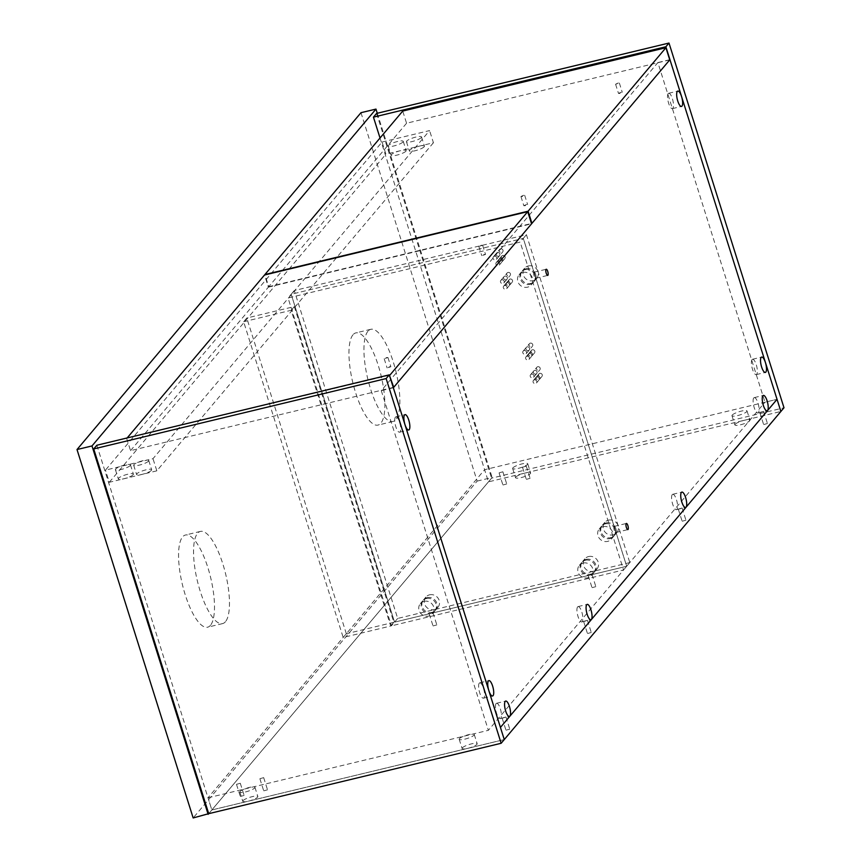<?xml version="1.0" encoding="UTF-8"?>
<svg xmlns="http://www.w3.org/2000/svg" width="861" height="861" viewBox="0 0 861 861"><rect width="100%" height="100%" fill="white"/><g stroke="black" fill="none" stroke-linecap="round" stroke-linejoin="round"><path stroke-width="0.65" stroke-dasharray="4.3 3.23" d="M210.461 625.323A47.409 14.551 -103.5 0 1 207.619 627.206A47.409 14.551 -103.5 0 1 183.694 589.602A47.409 14.551 -103.5 0 1 182.586 536.909A47.409 14.551 -103.5 0 1 185.427 535.025A47.409 14.551 -103.5 0 1 209.363 572.619A47.409 14.551 -103.5 0 1 210.461 625.323M225.453 621.717A47.409 14.551 -103.5 0 1 222.612 623.601A47.409 14.551 -103.5 0 1 198.676 585.997A47.409 14.551 -103.5 0 1 197.578 533.293A47.409 14.551 -103.5 0 1 200.419 531.42A47.409 14.551 -103.5 0 1 224.344 569.013A47.409 14.551 -103.5 0 1 225.453 621.717M352.978 334.789A47.409 14.551 76.5 0 0 354.086 387.493A47.409 14.551 76.5 0 0 378.011 425.086A47.409 14.551 76.5 0 0 380.853 423.203A47.409 14.551 76.5 0 0 379.755 370.51A47.409 14.551 76.5 0 0 355.819 332.906A47.409 14.551 76.5 0 0 352.978 334.789M367.97 331.184A47.409 14.551 76.5 0 0 369.068 383.888A47.409 14.551 76.5 0 0 393.003 421.481A47.409 14.551 76.5 0 0 395.845 419.598A47.409 14.551 76.5 0 0 394.736 366.904A47.409 14.551 76.5 0 0 370.811 329.3A47.409 14.551 76.5 0 0 367.97 331.184M360.985 112.694L477.145 481.095L193.165 817.95M377.29 113.265L492.137 477.489L208.717 813.667L211.838 809.964L504.266 739.567L211.838 809.964L208.007 797.803L484.603 469.708L777.042 399.321L764.977 402.216L657.879 62.552L381.283 390.646L488.37 730.322L764.977 402.216M477.145 481.095L492.137 477.489M96.841 445.245L211.838 809.964L491.566 478.156L783.994 407.77M376.569 113.437L491.566 478.156M380.024 138.008L488.445 481.869L780.873 411.472L488.445 481.869L484.603 469.708M533.981 272.28A3.164 0.969 76.5 0 0 534.057 275.8A3.164 0.969 76.5 0 0 535.65 278.307A3.164 0.969 76.5 0 0 535.843 278.178A3.164 0.969 76.5 0 0 535.768 274.67A3.164 0.969 76.5 0 0 534.175 272.162A3.164 0.969 76.5 0 0 533.981 272.28M614.13 526.48A3.164 0.969 76.5 0 0 614.205 529.999A3.164 0.969 76.5 0 0 615.798 532.507A3.164 0.969 76.5 0 0 615.992 532.378A3.164 0.969 76.5 0 0 615.916 528.858A3.164 0.969 76.5 0 0 614.323 526.362A3.164 0.969 76.5 0 0 614.13 526.48M395.403 417.154A7.9 2.422 76.5 0 0 395.586 425.937A7.9 2.422 76.5 0 0 399.579 432.2A7.9 2.422 76.5 0 0 400.053 431.888A7.9 2.422 76.5 0 0 399.87 423.106A7.9 2.422 76.5 0 0 395.877 416.842A7.9 2.422 76.5 0 0 395.403 417.154M479.276 683.139A7.9 2.422 76.5 0 0 479.459 691.921A7.9 2.422 76.5 0 0 483.441 698.185A7.9 2.422 76.5 0 0 483.914 697.873A7.9 2.422 76.5 0 0 483.731 689.091A7.9 2.422 76.5 0 0 479.749 682.827A7.9 2.422 76.5 0 0 479.276 683.139M668.179 93.591A7.9 2.422 76.5 0 0 668.373 102.373A7.9 2.422 76.5 0 0 672.355 108.637A7.9 2.422 76.5 0 0 672.828 108.325A7.9 2.422 76.5 0 0 672.645 99.542A7.9 2.422 76.5 0 0 668.653 93.279A7.9 2.422 76.5 0 0 668.179 93.591M752.051 359.575A7.9 2.422 76.5 0 0 752.234 368.357A7.9 2.422 76.5 0 0 756.216 374.621A7.9 2.422 76.5 0 0 756.69 374.309A7.9 2.422 76.5 0 0 756.507 365.527A7.9 2.422 76.5 0 0 752.525 359.263A7.9 2.422 76.5 0 0 752.051 359.575M753.762 397.933A7.9 2.422 76.5 0 0 753.945 406.715A7.9 2.422 76.5 0 0 757.938 412.989A7.9 2.422 76.5 0 0 758.412 412.667A7.9 2.422 76.5 0 0 758.229 403.884A7.9 2.422 76.5 0 0 754.236 397.621A7.9 2.422 76.5 0 0 753.762 397.933M496.097 703.577A7.9 2.422 76.5 0 0 496.28 712.359A7.9 2.422 76.5 0 0 500.263 718.623A7.9 2.422 76.5 0 0 500.747 718.311A7.9 2.422 76.5 0 0 500.553 709.529A7.9 2.422 76.5 0 0 496.571 703.265A7.9 2.422 76.5 0 0 496.097 703.577M672.258 494.612A7.9 2.422 76.5 0 0 672.441 503.394A7.9 2.422 76.5 0 0 676.434 509.658A7.9 2.422 76.5 0 0 676.907 509.346A7.9 2.422 76.5 0 0 676.724 500.564A7.9 2.422 76.5 0 0 672.732 494.3A7.9 2.422 76.5 0 0 672.258 494.612M577.602 606.897A7.9 2.422 76.5 0 0 577.785 615.68A7.9 2.422 76.5 0 0 581.767 621.943A7.9 2.422 76.5 0 0 582.24 621.631A7.9 2.422 76.5 0 0 582.058 612.849A7.9 2.422 76.5 0 0 578.075 606.585A7.9 2.422 76.5 0 0 577.602 606.897M669.697 59.71L657.879 62.552M393.337 387.751L381.283 390.646M208.007 797.803L488.37 730.322M503.007 484.98L506.72 483.947L503.007 484.98M499.165 472.829L502.878 471.796L499.165 472.829M526.394 479.351L530.107 478.318L526.394 479.351M522.562 467.189L526.275 466.156L522.562 467.189M263.81 790.828L267.523 789.795L263.81 790.828M259.968 778.678L263.681 777.644L259.968 778.678M240.413 796.468L244.126 795.424L240.413 796.468M236.581 784.306L240.294 783.273L236.581 784.306M592.131 587.665L595.834 586.632L592.131 587.665M588.289 575.503L592.002 574.47L588.289 575.503M433.115 625.936L436.828 624.903L433.115 625.936M429.284 613.785L432.997 612.752L429.284 613.785M506.064 730.193L509.777 729.159L506.064 730.193M502.232 718.031L505.934 716.998L502.232 718.031M587.568 633.513L591.27 632.48L587.568 633.513M583.726 621.351L587.439 620.318L583.726 621.351M763.729 424.548L767.442 423.515L763.729 424.548M759.897 412.397L763.61 411.364L759.897 412.397M682.224 521.228L685.937 520.195L682.224 521.228M678.393 509.066L682.106 508.033L678.393 509.066M515.771 477.091A7.9 1.657 162.5 0 1 523.789 473.399A7.9 1.657 162.5 0 1 530.624 472.958A7.9 1.657 162.5 0 1 530.398 473.572A7.9 1.657 162.5 0 1 522.379 477.274A7.9 1.657 162.5 0 1 515.545 477.715A7.9 1.657 162.5 0 1 515.771 477.091M512.865 467.889A7.9 1.657 162.5 0 1 520.883 464.187A7.9 1.657 162.5 0 1 527.718 463.745A7.9 1.657 162.5 0 1 527.492 464.37A7.9 1.657 162.5 0 1 519.474 468.061A7.9 1.657 162.5 0 1 512.639 468.502A7.9 1.657 162.5 0 1 512.865 467.889M735.09 424.301A7.9 1.657 162.5 0 1 743.108 420.599A7.9 1.657 162.5 0 1 749.942 420.168A7.9 1.657 162.5 0 1 749.716 420.781A7.9 1.657 162.5 0 1 741.698 424.473A7.9 1.657 162.5 0 1 734.874 424.914A7.9 1.657 162.5 0 1 735.09 424.301M732.194 415.088A7.9 1.657 162.5 0 1 740.212 411.397A7.9 1.657 162.5 0 1 747.036 410.955A7.9 1.657 162.5 0 1 746.81 411.569A7.9 1.657 162.5 0 1 738.792 415.271A7.9 1.657 162.5 0 1 731.968 415.702A7.9 1.657 162.5 0 1 732.194 415.088M242.996 800.655A7.9 1.657 162.5 0 1 251.014 796.963A7.9 1.657 162.5 0 1 257.837 796.522A7.9 1.657 162.5 0 1 257.622 797.135A7.9 1.657 162.5 0 1 249.604 800.838A7.9 1.657 162.5 0 1 242.77 801.268A7.9 1.657 162.5 0 1 242.996 800.655M240.09 791.442A7.9 1.657 162.5 0 1 248.108 787.75A7.9 1.657 162.5 0 1 254.942 787.309A7.9 1.657 162.5 0 1 254.716 787.923A7.9 1.657 162.5 0 1 246.698 791.625A7.9 1.657 162.5 0 1 239.864 792.066A7.9 1.657 162.5 0 1 240.09 791.442M462.314 747.865A7.9 1.657 162.5 0 1 470.332 744.162A7.9 1.657 162.5 0 1 477.166 743.732A7.9 1.657 162.5 0 1 476.94 744.345A7.9 1.657 162.5 0 1 468.922 748.037A7.9 1.657 162.5 0 1 462.099 748.478A7.9 1.657 162.5 0 1 462.314 747.865M459.419 738.652A7.9 1.657 162.5 0 1 467.426 734.96A7.9 1.657 162.5 0 1 474.26 734.519A7.9 1.657 162.5 0 1 474.034 735.133A7.9 1.657 162.5 0 1 466.016 738.835A7.9 1.657 162.5 0 1 459.193 739.265A7.9 1.657 162.5 0 1 459.419 738.652M151.428 470.332A7.9 1.657 162.5 0 1 143.41 474.024A7.9 1.657 162.5 0 1 136.587 474.465A7.9 1.657 162.5 0 1 136.813 473.851A7.9 1.657 162.5 0 1 144.82 470.149A7.9 1.657 162.5 0 1 151.654 469.719A7.9 1.657 162.5 0 1 151.428 470.332M148.522 461.119A7.9 1.657 162.5 0 1 140.504 464.822A7.9 1.657 162.5 0 1 133.681 465.252A7.9 1.657 162.5 0 1 133.907 464.639A7.9 1.657 162.5 0 1 141.925 460.947A7.9 1.657 162.5 0 1 148.749 460.506A7.9 1.657 162.5 0 1 148.522 461.119M133.154 474.734A7.9 1.657 162.5 0 1 125.136 478.425A7.9 1.657 162.5 0 1 118.301 478.867A7.9 1.657 162.5 0 1 118.527 478.253A7.9 1.657 162.5 0 1 126.545 474.551A7.9 1.657 162.5 0 1 133.38 474.11A7.9 1.657 162.5 0 1 133.154 474.734M130.248 465.521A7.9 1.657 162.5 0 1 122.23 469.213A7.9 1.657 162.5 0 1 115.406 469.654A7.9 1.657 162.5 0 1 115.632 469.041A7.9 1.657 162.5 0 1 123.64 465.338A7.9 1.657 162.5 0 1 130.474 464.908A7.9 1.657 162.5 0 1 130.248 465.521M424.204 146.768A7.9 1.657 162.5 0 1 416.186 150.471A7.9 1.657 162.5 0 1 409.362 150.901A7.9 1.657 162.5 0 1 409.588 150.288A7.9 1.657 162.5 0 1 417.607 146.596A7.9 1.657 162.5 0 1 424.43 146.155A7.9 1.657 162.5 0 1 424.204 146.768M421.298 137.556A7.9 1.657 162.5 0 1 413.28 141.258A7.9 1.657 162.5 0 1 406.457 141.699A7.9 1.657 162.5 0 1 406.683 141.075A7.9 1.657 162.5 0 1 414.701 137.383A7.9 1.657 162.5 0 1 421.524 136.942A7.9 1.657 162.5 0 1 421.298 137.556M405.929 151.17A7.9 1.657 162.5 0 1 397.911 154.862A7.9 1.657 162.5 0 1 391.088 155.303A7.9 1.657 162.5 0 1 391.303 154.689A7.9 1.657 162.5 0 1 399.321 150.987A7.9 1.657 162.5 0 1 406.155 150.557A7.9 1.657 162.5 0 1 405.929 151.17M403.023 141.957A7.9 1.657 162.5 0 1 395.005 145.66A7.9 1.657 162.5 0 1 388.182 146.09A7.9 1.657 162.5 0 1 388.408 145.477A7.9 1.657 162.5 0 1 396.426 141.785A7.9 1.657 162.5 0 1 403.249 141.344A7.9 1.657 162.5 0 1 403.023 141.957M382.08 142.022L429.596 130.581L153 458.687L105.472 470.117L382.08 142.022L385.911 154.184L433.427 142.743L429.596 130.581M433.427 142.743L156.831 470.838L153 458.687M156.831 470.838L109.304 482.278L105.472 470.117M109.304 482.278L385.911 154.184M500.596 248.829A1.98 1.83 40.1 0 1 502.684 251.939A1.98 1.83 40.1 0 1 499.606 251.638A1.98 1.83 40.1 0 1 500.596 248.829M497.475 252.531A1.98 1.83 40.1 0 1 499.563 255.652A1.98 1.83 40.1 0 1 496.474 255.34A1.98 1.83 40.1 0 1 497.475 252.531A1.98 1.83 40.1 0 1 499.563 255.652A1.98 1.83 40.1 0 1 496.474 255.34A1.98 1.83 40.1 0 1 497.475 252.531M508.033 272.41A1.98 1.83 40.1 0 1 510.121 275.52A1.98 1.83 40.1 0 1 507.032 275.208A1.98 1.83 40.1 0 1 508.033 272.41M504.901 276.112A1.98 1.83 40.1 0 1 507 279.222A1.98 1.83 40.1 0 1 503.911 278.921A1.98 1.83 40.1 0 1 504.901 276.112A1.98 1.83 40.1 0 1 507 279.222A1.98 1.83 40.1 0 1 503.911 278.921A1.98 1.83 40.1 0 1 504.901 276.112M530.333 343.141A1.98 1.83 40.1 0 1 532.421 346.251A1.98 1.83 40.1 0 1 529.343 345.95A1.98 1.83 40.1 0 1 530.333 343.141M527.212 346.843A1.98 1.83 40.1 0 1 529.3 349.964A1.98 1.83 40.1 0 1 526.211 349.652A1.98 1.83 40.1 0 1 527.212 346.843A1.98 1.83 40.1 0 1 529.3 349.964A1.98 1.83 40.1 0 1 526.211 349.652A1.98 1.83 40.1 0 1 527.212 346.843M537.77 366.721A1.98 1.83 40.1 0 1 539.858 369.832A1.98 1.83 40.1 0 1 536.769 369.52A1.98 1.83 40.1 0 1 537.77 366.721M534.638 370.424A1.98 1.83 40.1 0 1 536.737 373.534A1.98 1.83 40.1 0 1 533.648 373.233A1.98 1.83 40.1 0 1 534.638 370.424A1.98 1.83 40.1 0 1 536.737 373.534A1.98 1.83 40.1 0 1 533.648 373.233A1.98 1.83 40.1 0 1 534.638 370.424M502.684 255.459A1.98 1.83 40.1 0 1 504.783 258.58A1.98 1.83 40.1 0 1 501.694 258.268A1.98 1.83 40.1 0 1 502.684 255.459M500.316 258.268A1.98 1.83 40.1 0 1 502.415 261.378A1.98 1.83 40.1 0 1 499.326 261.077A1.98 1.83 40.1 0 1 500.316 258.268M510.121 279.039A1.98 1.83 40.1 0 1 512.209 282.15A1.98 1.83 40.1 0 1 509.131 281.848A1.98 1.83 40.1 0 1 510.121 279.039M507.753 281.848A1.98 1.83 40.1 0 1 509.841 284.959A1.98 1.83 40.1 0 1 506.763 284.647A1.98 1.83 40.1 0 1 507.753 281.848M532.421 349.77A1.98 1.83 40.1 0 1 534.509 352.892A1.98 1.83 40.1 0 1 531.431 352.579A1.98 1.83 40.1 0 1 532.421 349.77M530.053 352.579A1.98 1.83 40.1 0 1 532.152 355.69A1.98 1.83 40.1 0 1 529.063 355.389A1.98 1.83 40.1 0 1 530.053 352.579M539.858 373.351A1.98 1.83 40.1 0 1 541.946 376.461A1.98 1.83 40.1 0 1 538.868 376.149A1.98 1.83 40.1 0 1 539.858 373.351M537.49 376.16A1.98 1.83 40.1 0 1 539.578 379.27A1.98 1.83 40.1 0 1 536.5 378.958A1.98 1.83 40.1 0 1 537.49 376.16M429.564 594.833A7.9 7.34 40.1 0 1 438.184 598.341A7.9 7.34 40.1 0 1 437.926 607.285A7.9 7.34 40.1 0 1 434.213 609.566A7.9 7.34 40.1 0 1 425.592 606.047A7.9 7.34 40.1 0 1 425.851 597.103A7.9 7.34 40.1 0 1 429.564 594.833M427.196 597.631A7.9 7.34 40.1 0 1 435.827 601.15A7.9 7.34 40.1 0 1 435.569 610.094A7.9 7.34 40.1 0 1 431.845 612.375A7.9 7.34 40.1 0 1 423.225 608.856A7.9 7.34 40.1 0 1 423.483 599.913A7.9 7.34 40.1 0 1 427.196 597.631M608.479 520.13A7.9 7.34 40.1 0 1 617.1 523.649A7.9 7.34 40.1 0 1 616.842 532.593A7.9 7.34 40.1 0 1 613.118 534.864A7.9 7.34 40.1 0 1 604.497 531.355A7.9 7.34 40.1 0 1 604.756 522.412A7.9 7.34 40.1 0 1 608.479 520.13M606.112 522.939A7.9 7.34 40.1 0 1 614.732 526.448A7.9 7.34 40.1 0 1 614.474 535.402A7.9 7.34 40.1 0 1 610.75 537.673A7.9 7.34 40.1 0 1 602.13 534.164A7.9 7.34 40.1 0 1 602.388 525.21A7.9 7.34 40.1 0 1 606.112 522.939M528.331 265.931A7.9 7.34 40.1 0 1 536.952 269.45A7.9 7.34 40.1 0 1 536.694 278.394A7.9 7.34 40.1 0 1 532.97 280.675A7.9 7.34 40.1 0 1 524.349 277.156A7.9 7.34 40.1 0 1 524.607 268.212A7.9 7.34 40.1 0 1 528.331 265.931M525.963 268.74A7.9 7.34 40.1 0 1 534.584 272.259A7.9 7.34 40.1 0 1 534.326 281.203A7.9 7.34 40.1 0 1 530.613 283.473A7.9 7.34 40.1 0 1 521.981 279.965A7.9 7.34 40.1 0 1 522.24 271.021A7.9 7.34 40.1 0 1 525.963 268.74M588.58 556.55A7.9 7.34 40.1 0 1 597.2 560.07A7.9 7.34 40.1 0 1 596.942 569.013A7.9 7.34 40.1 0 1 593.218 571.284A7.9 7.34 40.1 0 1 584.597 567.776A7.9 7.34 40.1 0 1 584.856 558.832A7.9 7.34 40.1 0 1 588.58 556.55M586.212 559.359A7.9 7.34 40.1 0 1 594.833 562.868A7.9 7.34 40.1 0 1 594.574 571.822A7.9 7.34 40.1 0 1 590.85 574.093A7.9 7.34 40.1 0 1 582.23 570.585A7.9 7.34 40.1 0 1 582.488 561.63A7.9 7.34 40.1 0 1 586.212 559.359M629.8 562.567L397.685 618.435L294.301 290.555L526.415 234.687L629.8 562.567L626.679 566.269L394.564 622.137L291.179 294.268L523.294 238.389L626.679 566.269L394.564 622.137L391.432 625.85L288.058 297.971L520.173 242.092L623.547 569.971L391.432 625.85M397.685 618.435L394.564 622.137L291.179 294.268L288.058 297.971M294.301 290.555L291.179 294.268L523.294 238.389L520.173 242.092M526.415 234.687L523.294 238.389L626.679 566.269L623.547 569.971M526.2 204.584L523.843 205.736L525.253 205.704L527.61 204.552L526.2 204.584M523.294 195.372L520.937 196.523L522.347 196.491L524.704 195.339L523.294 195.372M620.856 92.299L618.499 93.451L619.909 93.418L622.266 92.267L620.856 92.299M617.95 83.087L615.593 84.238L619.371 83.054L617.95 83.087M669.75 59.872L406.564 123.231L402.733 111.069M406.564 123.231L268.74 286.713L265.005 274.885M268.74 286.713L531.441 223.483M484.119 254.49L485.529 254.458L481.762 255.642L484.119 254.49M481.213 245.277L482.623 245.245L478.856 246.44L481.213 245.277M389.463 366.775L390.872 366.743L387.106 367.938L389.463 366.775M386.557 357.563L387.967 357.53L384.2 358.725L386.557 357.563M389.398 375.256L127.159 437.948M393.24 387.418L130.528 450.647L126.696 438.497M130.528 450.647L268.363 287.165L264.531 275.003M268.363 287.165L531.549 223.806M494.343 256.244A1.98 1.83 40.1 0 1 496.442 259.355A1.98 1.83 40.1 0 1 493.353 259.043A1.98 1.83 40.1 0 1 494.343 256.244M501.78 279.814A1.98 1.83 40.1 0 1 503.868 282.935A1.98 1.83 40.1 0 1 500.79 282.623A1.98 1.83 40.1 0 1 501.78 279.814M524.08 350.545A1.98 1.83 40.1 0 1 526.179 353.667A1.98 1.83 40.1 0 1 523.09 353.354A1.98 1.83 40.1 0 1 524.08 350.545M531.517 374.126A1.98 1.83 40.1 0 1 533.605 377.247A1.98 1.83 40.1 0 1 530.527 376.935A1.98 1.83 40.1 0 1 531.517 374.126M499.563 259.161A1.98 1.83 40.1 0 1 501.651 262.282A1.98 1.83 40.1 0 1 498.573 261.97A1.98 1.83 40.1 0 1 499.563 259.161M497.195 261.97A1.98 1.83 40.1 0 1 499.283 265.091A1.98 1.83 40.1 0 1 496.205 264.779A1.98 1.83 40.1 0 1 497.195 261.97M507 282.742A1.98 1.83 40.1 0 1 509.088 285.863A1.98 1.83 40.1 0 1 505.999 285.551A1.98 1.83 40.1 0 1 507 282.742M504.632 285.551A1.98 1.83 40.1 0 1 506.72 288.661A1.98 1.83 40.1 0 1 503.631 288.36A1.98 1.83 40.1 0 1 504.632 285.551M529.3 353.473A1.98 1.83 40.1 0 1 531.388 356.594A1.98 1.83 40.1 0 1 528.31 356.282A1.98 1.83 40.1 0 1 529.3 353.473M526.932 356.282A1.98 1.83 40.1 0 1 529.02 359.403A1.98 1.83 40.1 0 1 525.942 359.091A1.98 1.83 40.1 0 1 526.932 356.282M536.737 377.053A1.98 1.83 40.1 0 1 538.825 380.175A1.98 1.83 40.1 0 1 535.736 379.862A1.98 1.83 40.1 0 1 536.737 377.053M534.369 379.862A1.98 1.83 40.1 0 1 536.457 382.973A1.98 1.83 40.1 0 1 533.368 382.671A1.98 1.83 40.1 0 1 534.369 379.862M426.443 598.535A7.9 7.34 40.1 0 1 435.063 602.043A7.9 7.34 40.1 0 1 434.805 610.998A7.9 7.34 40.1 0 1 431.092 613.269A7.9 7.34 40.1 0 1 422.471 609.76A7.9 7.34 40.1 0 1 422.729 600.806A7.9 7.34 40.1 0 1 426.443 598.535M424.075 601.344A7.9 7.34 40.1 0 1 432.696 604.852A7.9 7.34 40.1 0 1 432.437 613.807A7.9 7.34 40.1 0 1 428.724 616.078A7.9 7.34 40.1 0 1 420.103 612.569A7.9 7.34 40.1 0 1 420.362 603.615A7.9 7.34 40.1 0 1 424.075 601.344M605.348 523.843A7.9 7.34 40.1 0 1 613.979 527.352A7.9 7.34 40.1 0 1 613.721 536.295A7.9 7.34 40.1 0 1 609.997 538.577A7.9 7.34 40.1 0 1 601.376 535.058A7.9 7.34 40.1 0 1 601.635 526.114A7.9 7.34 40.1 0 1 605.348 523.843M602.991 526.641A7.9 7.34 40.1 0 1 611.611 530.161A7.9 7.34 40.1 0 1 611.353 539.104A7.9 7.34 40.1 0 1 607.629 541.386A7.9 7.34 40.1 0 1 599.008 537.867A7.9 7.34 40.1 0 1 599.267 528.923A7.9 7.34 40.1 0 1 602.991 526.641M525.199 269.644A7.9 7.34 40.1 0 1 533.831 273.152A7.9 7.34 40.1 0 1 533.572 282.107A7.9 7.34 40.1 0 1 529.849 284.378A7.9 7.34 40.1 0 1 521.228 280.869A7.9 7.34 40.1 0 1 521.486 271.915A7.9 7.34 40.1 0 1 525.199 269.644M522.842 272.453A7.9 7.34 40.1 0 1 531.463 275.961A7.9 7.34 40.1 0 1 531.205 284.905A7.9 7.34 40.1 0 1 527.481 287.187A7.9 7.34 40.1 0 1 518.86 283.667A7.9 7.34 40.1 0 1 519.118 274.724A7.9 7.34 40.1 0 1 522.842 272.453M585.448 560.263A7.9 7.34 40.1 0 1 594.079 563.772A7.9 7.34 40.1 0 1 593.821 572.716A7.9 7.34 40.1 0 1 590.097 574.997A7.9 7.34 40.1 0 1 581.476 571.478A7.9 7.34 40.1 0 1 581.735 562.534A7.9 7.34 40.1 0 1 585.448 560.263M583.08 563.062A7.9 7.34 40.1 0 1 591.711 566.581A7.9 7.34 40.1 0 1 591.453 575.525A7.9 7.34 40.1 0 1 587.729 577.806A7.9 7.34 40.1 0 1 579.109 574.287A7.9 7.34 40.1 0 1 579.367 565.343A7.9 7.34 40.1 0 1 583.08 563.062M243.641 321.745L291.158 310.304L390.7 626.022L343.184 637.463L243.641 321.745L246.773 318.021L294.301 306.581L291.158 310.304M294.301 306.581L393.843 622.299L390.7 626.022M393.843 622.299L346.326 633.739L343.184 637.463M346.326 633.739L246.773 318.021M222.612 623.601L207.619 627.206M393.003 421.481L378.011 425.086M370.811 329.3L355.819 332.906M200.419 531.42L185.427 535.025M535.65 278.307L547.714 275.402M615.798 532.507L627.863 529.601M399.579 432.2L408.717 430.005M483.441 698.185L492.578 695.989M672.355 108.637L681.492 106.441M756.216 374.621L765.364 372.426M757.938 412.989L767.076 410.783M500.263 718.623L509.411 716.427M676.434 509.658L685.571 507.463M581.767 621.943L590.904 619.748M578.075 606.585L587.213 604.39M672.732 494.3L681.869 492.105M496.571 703.265L505.708 701.058M754.236 397.621L763.373 395.425M752.525 359.263L761.662 357.067M668.653 93.279L677.801 91.072M479.749 682.827L488.887 680.62M395.877 416.842L405.014 414.636M614.323 526.362L626.377 523.456M534.175 272.162L546.229 269.256M502.878 471.796L506.72 483.947M526.275 466.156L530.107 478.318M263.681 777.644L267.523 789.795M240.294 783.273L244.126 795.424M592.002 574.47L595.834 586.632M432.997 612.752L436.828 624.903M505.934 716.998L509.777 729.159M587.439 620.318L591.27 632.48M763.61 411.364L767.442 423.515M682.106 508.033L685.937 520.195M527.718 463.745L530.624 472.958M747.036 410.955L749.942 420.168M254.942 787.309L257.837 796.522M474.26 734.519L477.166 743.732M459.193 739.265L462.099 748.478M239.864 792.066L242.77 801.268M731.968 415.702L734.874 424.914M512.639 468.502L515.545 477.715M678.339 509.228L682.17 521.379M759.843 412.548L763.675 424.699M583.672 621.513L587.503 633.664M502.167 718.192L505.999 730.343M429.23 613.936L433.061 626.098M588.235 575.665L592.067 587.815M236.527 784.457L240.359 796.619M259.914 778.828L263.746 790.99M522.509 467.351L526.34 479.502M499.111 472.98L502.942 485.141M133.681 465.252L136.587 474.465M115.406 469.654L118.301 478.867M406.457 141.699L409.362 150.901M388.182 146.09L391.088 155.303M403.249 141.344L406.155 150.557M421.524 136.942L424.43 146.155M130.474 464.908L133.38 474.11M148.749 460.506L151.654 469.719M496.442 259.355L502.684 251.939M503.868 282.935L510.121 275.52M526.179 353.667L532.421 346.251M533.605 377.247L539.858 369.832M502.415 261.378L504.783 258.58M509.841 284.959L512.209 282.15M532.152 355.69L534.509 352.892M539.578 379.27L541.946 376.461M435.569 610.094L437.926 607.285M614.474 535.402L616.842 532.593M534.326 281.203L536.694 278.394M594.574 571.822L596.942 569.013M582.488 561.63L584.856 558.832M522.24 271.021L524.607 268.212M602.388 525.21L604.756 522.412M423.483 599.913L425.851 597.103M536.564 376.72L538.932 373.922M529.128 353.15L531.495 350.341M506.828 282.419L509.195 279.61M499.391 258.838L501.759 256.029M530.591 374.696L536.833 367.281M523.154 351.116L529.407 343.711M500.854 280.385L507.097 272.98M493.418 256.804L499.671 249.399M520.937 196.523L523.843 205.736M615.593 84.238L618.499 93.451M619.371 83.054L622.266 92.267M524.704 195.339L527.61 204.552M482.623 245.245L485.529 254.458M387.967 357.53L390.872 366.743M384.2 358.725L387.106 367.938M478.856 246.44L481.762 255.642M499.283 265.091L501.651 262.282M506.72 288.661L509.088 285.863M529.02 359.403L531.388 356.594M536.457 382.973L538.825 380.175M432.437 613.807L434.805 610.998M611.353 539.104L613.721 536.295M531.205 284.905L533.572 282.107M591.453 575.525L593.821 572.716M579.367 565.343L581.735 562.534M519.118 274.724L521.486 271.915M599.267 528.923L601.635 526.114M420.362 603.615L422.729 600.806M533.433 380.433L535.8 377.624M526.006 356.852L528.374 354.043M503.696 286.121L506.064 283.312M496.27 262.54L498.637 259.731"/><path stroke-width="1.29" d="M208.717 813.667L501.145 743.28L504.266 739.567L500.435 727.416L777.042 399.321L669.944 59.646L393.337 387.751L500.435 727.416L777.042 399.321L780.873 411.472L665.876 46.752L668.997 43.05L783.994 407.77L504.266 739.567L389.28 374.858L386.148 378.56L93.72 448.947L208.717 813.667L193.165 817.95L77.006 449.55L360.985 112.694L375.977 109.089L377.29 113.265M208.147 814.345L91.987 445.944L375.977 109.089M77.006 449.55L91.987 445.944M389.28 374.858L96.841 445.245L93.72 448.947M501.145 743.28L386.148 378.56M668.997 43.05L376.569 113.437L373.448 117.15L380.024 138.008M665.876 46.752L373.448 117.15M546.046 269.385A3.164 0.969 76.5 0 0 546.122 272.894A3.164 0.969 76.5 0 0 547.714 275.402A3.164 0.969 76.5 0 0 547.908 275.272A3.164 0.969 76.5 0 0 547.833 271.764A3.164 0.969 76.5 0 0 546.229 269.256A3.164 0.969 76.5 0 0 546.046 269.385M626.195 523.574A3.164 0.969 76.5 0 0 626.27 527.093A3.164 0.969 76.5 0 0 627.863 529.601A3.164 0.969 76.5 0 0 628.056 529.472A3.164 0.969 76.5 0 0 627.981 525.963A3.164 0.969 76.5 0 0 626.377 523.456A3.164 0.969 76.5 0 0 626.195 523.574M404.541 414.948A7.9 2.422 76.5 0 0 404.735 423.73A7.9 2.422 76.5 0 0 408.717 430.005A7.9 2.422 76.5 0 0 409.19 429.693A7.9 2.422 76.5 0 0 409.007 420.9A7.9 2.422 76.5 0 0 405.014 414.636A7.9 2.422 76.5 0 0 404.541 414.948M488.413 680.943A7.9 2.422 76.5 0 0 488.596 689.726A7.9 2.422 76.5 0 0 492.578 695.989A7.9 2.422 76.5 0 0 493.052 695.677A7.9 2.422 76.5 0 0 492.869 686.895A7.9 2.422 76.5 0 0 488.887 680.62A7.9 2.422 76.5 0 0 488.413 680.943M677.316 91.395A7.9 2.422 76.5 0 0 677.51 100.177A7.9 2.422 76.5 0 0 681.492 106.441A7.9 2.422 76.5 0 0 681.966 106.129A7.9 2.422 76.5 0 0 681.783 97.347A7.9 2.422 76.5 0 0 677.801 91.072A7.9 2.422 76.5 0 0 677.316 91.395M761.189 357.38A7.9 2.422 76.5 0 0 761.372 366.162A7.9 2.422 76.5 0 0 765.364 372.426A7.9 2.422 76.5 0 0 765.838 372.113A7.9 2.422 76.5 0 0 765.644 363.331A7.9 2.422 76.5 0 0 761.662 357.067A7.9 2.422 76.5 0 0 761.189 357.38M762.9 395.737A7.9 2.422 76.5 0 0 763.083 404.519A7.9 2.422 76.5 0 0 767.076 410.783A7.9 2.422 76.5 0 0 767.549 410.471A7.9 2.422 76.5 0 0 767.366 401.689A7.9 2.422 76.5 0 0 763.373 395.425A7.9 2.422 76.5 0 0 762.9 395.737M505.235 701.381A7.9 2.422 76.5 0 0 505.418 710.164A7.9 2.422 76.5 0 0 509.411 716.427A7.9 2.422 76.5 0 0 509.884 716.115A7.9 2.422 76.5 0 0 509.701 707.333A7.9 2.422 76.5 0 0 505.708 701.058A7.9 2.422 76.5 0 0 505.235 701.381M681.395 492.417A7.9 2.422 76.5 0 0 681.578 501.199A7.9 2.422 76.5 0 0 685.571 507.463A7.9 2.422 76.5 0 0 686.045 507.151A7.9 2.422 76.5 0 0 685.862 498.368A7.9 2.422 76.5 0 0 681.869 492.105A7.9 2.422 76.5 0 0 681.395 492.417M586.739 604.702A7.9 2.422 76.5 0 0 586.922 613.484A7.9 2.422 76.5 0 0 590.904 619.748A7.9 2.422 76.5 0 0 591.389 619.436A7.9 2.422 76.5 0 0 591.195 610.653A7.9 2.422 76.5 0 0 587.213 604.39A7.9 2.422 76.5 0 0 586.739 604.702M665.919 47.721L402.733 111.069L264.908 274.551L528.094 211.203L665.919 47.721L669.75 59.872L531.926 223.365L528.094 211.203M127.159 437.948L264.531 275.003L527.718 211.655L531.549 223.806L393.725 387.299L389.398 375.256M527.718 211.655L389.882 375.138"/></g></svg>
